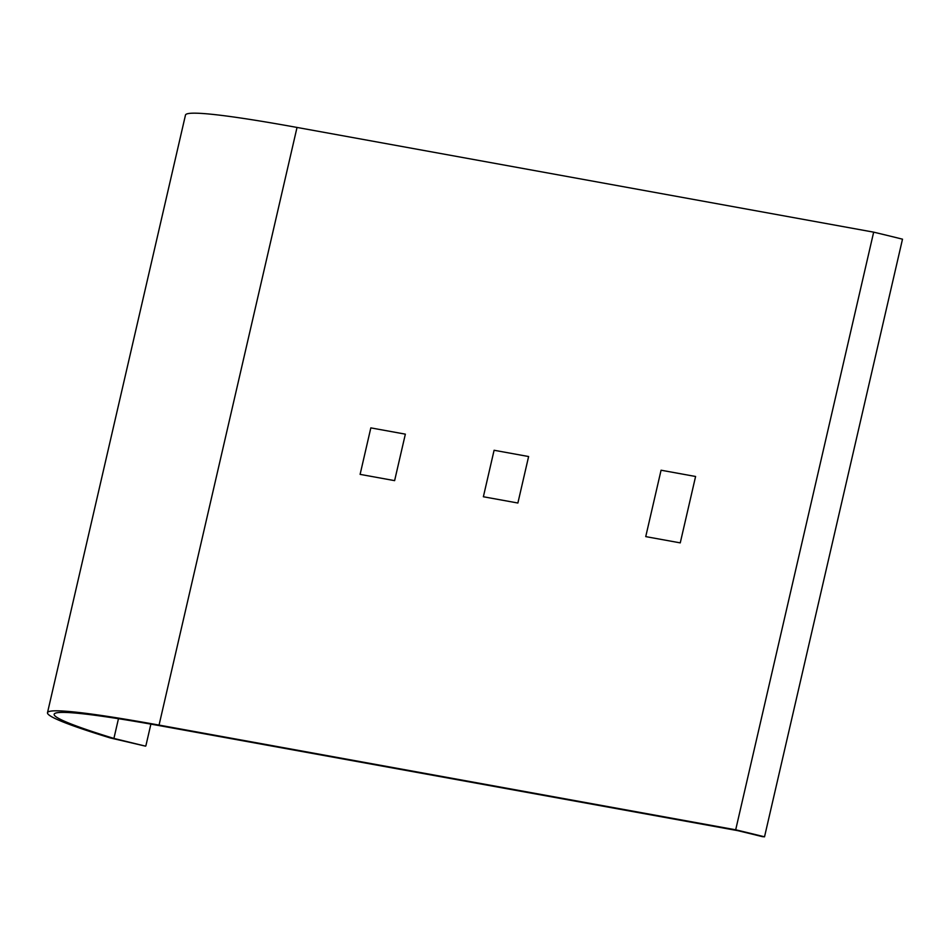 <?xml version="1.0" encoding="UTF-8"?>
<svg xmlns="http://www.w3.org/2000/svg" width="950" height="950" viewBox="0 0 950 950"><rect width="100%" height="100%" fill="white"/><g stroke="black" fill="none" stroke-linecap="round" stroke-linejoin="round"><path stroke-width="1.43" d="M528.616 456.534L494.095 450.264L483.372 496.755L517.881 503.025L528.616 456.534M370.832 427.88L360.109 474.371L394.618 480.641L405.353 434.15L370.832 427.88M695.59 476.484L661.069 470.214L645.739 536.619L680.259 542.878L695.59 476.484M764.524 836.819L902.5 239.174A143.308 7.315 -167 0 0 873.668 232.156L735.692 829.801L159.054 725.087A348.021 17.765 -167 0 0 47.5 712.702A348.021 17.765 -167 0 0 110.331 737.96L145.528 746.154L113.905 738.435A341.204 17.421 13 0 1 54.15 714.246A341.204 17.421 13 0 1 163.507 726.382L737.829 830.668A136.479 6.971 13 0 1 762.256 836.629L764.524 836.819A143.308 7.315 -167 0 0 735.692 829.801M118.465 718.699L113.905 738.435M150.884 724.126L145.861 745.881M873.668 232.156L297.029 127.442A348.021 17.765 -167 0 0 185.476 115.069L47.5 712.702M297.029 127.442L159.054 725.087"/></g></svg>
